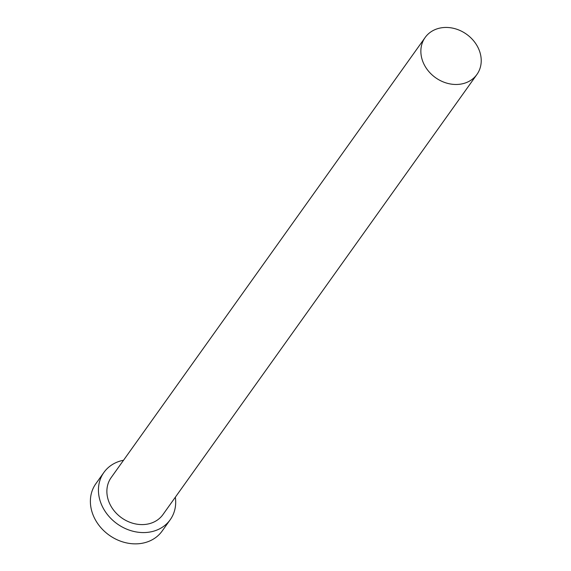 <?xml version="1.0" encoding="UTF-8"?>
<svg xmlns="http://www.w3.org/2000/svg" width="571" height="571" viewBox="0 0 571 571"><rect width="100%" height="100%" fill="white"/><g stroke="black" fill="none" stroke-linecap="round" stroke-linejoin="round"><path stroke-width="0.86" d="M480.24 53.367A31.819 26.68 35.5 0 0 455.294 28.778A31.819 26.68 35.5 0 0 425.145 37.486A31.819 26.68 35.5 0 0 421.848 58.556A31.819 26.68 35.5 0 0 446.793 83.145A31.819 26.68 35.5 0 0 476.942 74.437A31.819 26.68 35.5 0 0 480.24 53.367M425.145 37.486L111.159 477.599A31.819 26.68 35.5 0 0 107.869 498.669A31.819 26.68 35.5 0 0 132.815 523.264A31.819 26.68 35.5 0 0 162.963 514.557L476.942 74.437M123.543 460.247A40.727 34.153 35.5 0 0 103.908 472.431A40.727 34.153 35.5 0 0 99.697 499.397A40.727 34.153 35.5 0 0 131.623 530.873A40.727 34.153 35.5 0 0 170.215 519.731A40.727 34.153 35.5 0 0 175.347 497.198M103.908 472.431L95.857 483.716A40.727 34.153 35.5 0 0 91.645 510.681A40.727 34.153 35.5 0 0 123.572 542.157A40.727 34.153 35.5 0 0 162.164 531.016L170.215 519.731"/></g></svg>
